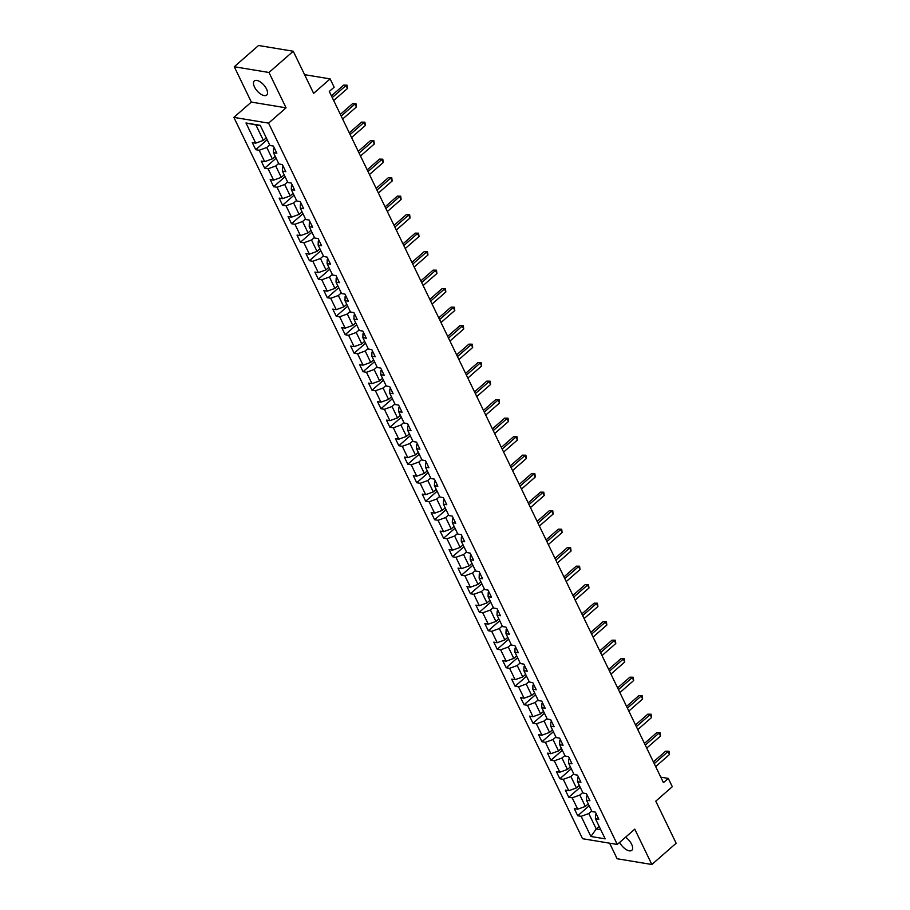 <?xml version="1.0" encoding="UTF-8"?>
<svg xmlns="http://www.w3.org/2000/svg" width="910" height="910" viewBox="0 0 910 910"><rect width="100%" height="100%" fill="white"/><g stroke="black" fill="none" stroke-linecap="round" stroke-linejoin="round"><path stroke-width="1.36" d="M619.664 842.364A9.396 4.47 -131.2 0 0 631.79 850.315A9.396 4.47 -131.2 0 0 631.608 844.241A9.396 4.47 -131.2 0 0 625.534 837.234M266.516 88.987A9.396 4.47 -131.2 0 0 260.328 81.923A9.396 4.47 -131.2 0 0 254.322 80.933A9.396 4.47 -131.2 0 0 254.504 87.007A9.396 4.47 -131.2 0 0 260.681 94.071A9.396 4.47 -131.2 0 0 266.687 95.061A9.396 4.47 -131.2 0 0 266.516 88.987M609.609 843.183L617.139 858.756L651.856 864.5L676.141 843.252L655.78 801.153L672.297 786.706L668.293 778.403L660.774 777.163M233.859 117.379L582.559 838.713L617.276 844.457L268.575 123.123L233.859 117.379L251.353 102.091L286.058 107.824L268.973 72.481L234.268 66.748L251.353 102.091M234.268 66.748L258.554 45.5L293.259 51.244L313.62 93.343L330.137 78.897L304.588 74.677M268.973 72.481L293.259 51.244M596.3 814.006L595.549 814.666L595.413 818.682L598.837 819.25L595.402 812.141L591.978 811.572L586.472 800.186L589.896 800.755L586.449 793.634L583.026 793.065L577.52 781.679L580.944 782.247L577.509 775.138L574.085 774.569L568.579 763.183L572.003 763.752L568.568 756.631L565.144 756.062L559.639 744.676L563.062 745.244L559.616 738.124L556.192 737.566L550.698 726.18L554.122 726.749L550.675 719.628L547.251 719.059L541.746 707.673L545.17 708.242L541.734 701.121L538.31 700.563L532.805 689.177L536.229 689.735L532.794 682.625L529.37 682.056L523.864 670.67L527.288 671.239L523.841 664.118L520.418 663.561L514.912 652.174L518.336 652.732L514.901 645.622L511.477 645.053L505.971 633.667L509.395 634.236L505.96 627.115L502.536 626.558L497.031 615.171L500.454 615.729L497.008 608.619L493.584 608.051L488.09 596.664L491.514 597.233L488.067 590.112L484.643 589.555L479.138 578.168L482.562 578.726L479.126 571.616L475.702 571.048L470.197 559.661L473.621 560.23L470.186 553.109L466.762 552.541L461.256 541.166L464.68 541.723L461.233 534.614L457.81 534.045L452.304 522.659L455.728 523.227L452.293 516.106L448.869 515.538L443.363 504.151L446.787 504.72L443.352 497.611L439.928 497.042L434.423 485.656L437.846 486.224L434.4 479.104L430.976 478.535L425.471 467.149L428.906 467.717L425.459 460.608L422.035 460.039L416.53 448.653L419.954 449.221L416.518 442.101L413.095 441.532L407.589 430.146L411.013 430.714L407.578 423.605L404.142 423.036L398.648 411.65L402.072 412.219L398.625 405.098L395.202 404.529L389.696 393.143L393.12 393.712L389.685 386.602L386.261 386.033L380.755 374.647L384.179 375.216L380.744 368.095L377.32 367.526L371.815 356.14L375.238 356.709L371.792 349.599L368.368 349.03L362.863 337.644L366.286 338.213L362.851 331.092L359.427 330.523L353.922 319.137L357.346 319.706L353.91 312.585L350.486 312.028L344.981 300.641L348.405 301.21L344.958 294.089L341.534 293.521L336.04 282.134L339.464 282.703L336.017 275.582L332.594 275.025L327.088 263.638L330.512 264.196L327.077 257.086L323.653 256.518L318.147 245.131L321.571 245.7L318.136 238.579L314.712 238.022L309.207 226.636L312.63 227.193L309.184 220.083L305.76 219.515L300.254 208.128L303.678 208.697L300.243 201.576L296.819 201.019L291.314 189.633L294.738 190.19L291.302 183.081L287.879 182.512L282.373 171.125L285.797 171.694L282.35 164.573L278.926 164.005L273.432 152.63L276.856 153.187L273.409 146.078L269.986 145.509L260.237 125.341L245.984 122.987L255.915 124.954L263.365 140.368L266.277 137.831M595.413 818.682L605.161 838.849L590.897 836.483L581.149 816.327L577.725 815.758L589.168 805.76M245.984 122.987L255.721 143.154L252.298 142.586L255.744 149.695L259.168 150.264L264.673 161.65L261.25 161.081L264.685 168.202L268.109 168.771L273.614 180.157L270.19 179.588L273.626 186.698L277.049 187.267L282.555 198.653L279.131 198.084L282.578 205.205L286.002 205.774L291.507 217.16L288.083 216.591L291.518 223.712L294.942 224.269L300.448 235.656L297.024 235.087L300.459 242.208L303.883 242.777L309.389 254.163L305.965 253.594L309.411 260.715L312.835 261.272L318.329 272.659L314.905 272.09L318.352 279.211L321.776 279.779L327.281 291.166L323.858 290.597L327.293 297.718L330.717 298.275L336.222 309.662L332.798 309.104L336.234 316.214L339.658 316.782L345.163 328.169L341.739 327.6L345.186 334.721L348.61 335.278L354.115 346.664L350.691 346.107L354.126 353.216L357.55 353.785L363.056 365.172L359.632 364.603L363.067 371.724L366.491 372.281L371.997 383.667L368.573 383.11L372.019 390.219L375.443 390.788L380.937 402.174L377.513 401.606L380.96 408.726L384.384 409.295L389.889 420.67L386.466 420.113L389.901 427.222L393.325 427.791L398.83 439.177L395.406 438.609L398.842 445.729L402.265 446.298L407.771 457.673L404.347 457.116L407.794 464.225L411.218 464.794L416.723 476.18L413.299 475.611L416.735 482.732L420.158 483.301L425.664 494.687L422.24 494.119L425.675 501.228L429.099 501.797L434.605 513.183L431.181 512.614L434.627 519.735L438.051 520.304L443.557 531.69L440.122 531.121L443.568 538.231L446.992 538.8L452.498 550.186L449.074 549.617L452.509 556.738L455.933 557.307L461.438 568.693L458.014 568.124L461.45 575.234L464.885 575.803L470.379 587.189L466.955 586.62L470.402 593.741L473.826 594.31L479.331 605.696L475.907 605.127L479.342 612.237L482.766 612.805L488.272 624.192L484.848 623.623L488.283 630.744L491.707 631.312L497.213 642.699L493.789 642.13L497.235 649.251L500.659 649.808L506.165 661.195L502.741 660.626L506.176 667.747L509.6 668.315L515.106 679.702L511.682 679.133L515.117 686.254L518.541 686.811L524.046 698.197L520.622 697.629L524.069 704.749L527.493 705.318L532.987 716.705L529.563 716.136L533.01 723.257L536.434 723.814L541.939 735.2L538.515 734.643L541.95 741.752L545.374 742.321L550.88 753.707L547.456 753.139L550.891 760.26L554.315 760.817L559.821 772.203L556.397 771.646L559.843 778.755L563.267 779.324L568.773 790.71L565.349 790.142L568.784 797.262L572.208 797.82L577.713 809.206L574.29 808.649L577.725 815.758M330.137 78.897L334.152 87.201L329.295 91.455L663.435 782.657L668.293 778.403M586.472 800.186L586.597 796.159L587.36 795.499M588.258 803.894L585.346 806.431L579.852 795.044L582.753 792.508M577.713 809.206L585.346 806.431M572.208 797.82L579.852 795.044M577.52 781.679L577.657 777.663L578.419 777.004M579.317 785.387L576.405 787.935L570.9 776.548L573.812 774M568.773 790.71L576.405 787.935M563.267 779.324L570.9 776.548M568.579 763.183L568.716 759.156L569.467 758.496M570.377 766.88L567.465 769.428L561.959 758.041L564.871 755.505M559.821 772.203L567.465 769.428M554.315 760.817L561.959 758.041M559.639 744.676L559.775 740.66L560.526 740.001M561.424 748.384L558.524 750.932L553.018 739.546L555.919 736.998M550.88 753.707L558.524 750.932M545.374 742.321L553.018 739.546M550.698 726.18L550.823 722.153L551.585 721.493M552.484 729.877L549.572 732.425L544.066 721.038L546.978 718.49M541.939 735.2L549.572 732.425M536.434 723.814L544.066 721.038M541.746 707.673L541.882 703.658L542.633 702.998M543.543 711.381L540.631 713.929L535.125 702.543L538.038 699.995M532.987 716.705L540.631 713.929M527.493 705.318L535.125 702.543M532.805 689.177L532.941 685.15L533.692 684.491M534.591 692.874L531.69 695.422L526.185 684.036L529.097 681.488M524.046 698.197L531.69 695.422M518.541 686.811L526.185 684.036M523.864 670.67L523.989 666.655L524.751 665.995M525.65 674.378L522.738 676.926L517.244 665.54L520.145 662.992M515.106 679.702L522.738 676.926M509.6 668.315L517.244 665.54M514.912 652.174L515.049 648.147L515.799 647.488M516.709 655.871L513.797 658.419L508.292 647.033L511.204 644.485M506.165 661.195L513.797 658.419M500.659 649.808L508.292 647.033M505.971 633.667L506.108 629.652L506.859 628.992M507.769 637.375L504.857 639.912L499.351 628.537L502.263 625.989M497.213 642.699L504.857 639.912M491.707 631.312L499.351 628.537M497.031 615.171L497.167 611.145L497.918 610.485M498.816 618.868L495.916 621.416L490.41 610.03L493.311 607.482M488.272 624.192L495.916 621.416M482.766 612.805L490.41 610.03M488.09 596.664L488.215 592.649L488.977 591.989M489.876 600.372L486.964 602.909L481.458 591.523L484.37 588.986M479.331 605.696L486.964 602.909M473.826 594.31L481.458 591.523M479.138 578.168L479.274 574.142L480.025 573.482M480.935 581.865L478.023 584.413L472.517 573.027L475.429 570.479M470.379 587.189L478.023 584.413M464.885 575.803L472.517 573.027M470.197 559.661L470.334 555.646L471.084 554.986M471.983 563.37L469.082 565.906L463.577 554.52L466.477 551.983M461.438 568.693L469.082 565.906M455.933 557.307L463.577 554.52M461.256 541.166L461.381 537.139L462.143 536.479M463.042 544.862L460.13 547.41L454.636 536.024L457.537 533.476M452.498 550.186L460.13 547.41M446.992 538.8L454.636 536.024M452.304 522.659L452.441 518.643L453.191 517.983M454.101 526.367L451.189 528.903L445.684 517.517L448.596 514.98M443.557 531.69L451.189 528.903M438.051 520.304L445.684 517.517M443.363 504.151L443.5 500.136L444.251 499.476M445.149 507.86L442.249 510.408L436.743 499.021L439.655 496.473M434.605 513.183L442.249 510.408M429.099 501.797L436.743 499.021M434.423 485.656L434.548 481.64L435.31 480.98M436.209 489.364L433.308 491.9L427.802 480.514L430.703 477.977M425.664 494.687L433.308 491.9M420.158 483.301L427.802 480.514M425.471 467.149L425.607 463.133L426.369 462.473M427.268 470.857L424.356 473.405L418.85 462.018L421.762 459.47M416.723 476.18L424.356 473.405M411.218 464.794L418.85 462.018M416.53 448.653L416.666 444.637L417.417 443.966M418.327 452.361L415.415 454.898L409.909 443.511L412.822 440.975M407.771 457.673L415.415 454.898M402.265 446.298L409.909 443.511M407.589 430.146L407.725 426.13L408.476 425.471M409.375 433.854L406.474 436.402L400.969 425.015L403.869 422.467M398.83 439.177L406.474 436.402M393.325 427.791L400.969 425.015M398.648 411.65L398.773 407.623L399.536 406.963M400.434 415.358L397.522 417.895L392.017 406.508L394.929 403.972M389.889 420.67L397.522 417.895M384.384 409.295L392.017 406.508M389.696 393.143L389.833 389.127L390.583 388.468M391.493 396.851L388.581 399.399L383.076 388.013L385.988 385.465M380.937 402.174L388.581 399.399M375.443 390.788L383.076 388.013M380.755 374.647L380.892 370.62L381.643 369.96M382.541 378.355L379.641 380.892L374.135 369.505L377.047 366.969M371.997 383.667L379.641 380.892M366.491 372.281L374.135 369.505M371.815 356.14L371.94 352.125L372.702 351.465M373.601 359.848L370.688 362.396L365.194 351.01L368.095 348.462M363.056 365.172L370.688 362.396M357.55 353.785L365.194 351.01M362.863 337.644L362.999 333.617L363.761 332.958M364.66 341.341L361.748 343.889L356.242 332.503L359.154 329.966M354.115 346.664L361.748 343.889M348.61 335.278L356.242 332.503M353.922 319.137L354.058 315.122L354.809 314.462M355.719 322.845L352.807 325.393L347.301 314.007L350.213 311.459M345.163 328.169L352.807 325.393M339.658 316.782L347.301 314.007M344.981 300.641L345.117 296.614L345.868 295.955M346.767 304.338L343.866 306.886L338.361 295.5L341.261 292.952M336.222 309.662L343.866 306.886M330.717 298.275L338.361 295.5M336.04 282.134L336.165 278.119L336.927 277.459M337.826 285.842L334.914 288.39L329.409 277.004L332.321 274.456M327.281 291.166L334.914 288.39M321.776 279.779L329.409 277.004M327.088 263.638L327.225 259.612L327.975 258.952M328.885 267.335L325.973 269.883L320.468 258.497L323.38 255.949M318.329 272.659L325.973 269.883M312.835 261.272L320.468 258.497M318.147 245.131L318.284 241.116L319.035 240.456M319.933 248.839L317.033 251.387L311.527 240.001L314.439 237.453M309.389 254.163L317.033 251.387M303.883 242.777L311.527 240.001M309.207 226.636L309.332 222.609L310.094 221.949M310.992 230.332L308.08 232.88L302.586 221.494L305.487 218.946M300.448 235.656L308.08 232.88M294.942 224.269L302.586 221.494M300.254 208.128L300.391 204.113L301.142 203.453M302.052 211.837L299.14 214.373L293.634 202.998L296.546 200.45M291.507 217.16L299.14 214.373M286.002 205.774L293.634 202.998M291.314 189.633L291.45 185.606L292.201 184.946M293.111 193.329L290.199 195.877L284.693 184.491L287.606 181.943M282.555 198.653L290.199 195.877M277.049 187.267L284.693 184.491M282.373 171.125L282.51 167.11L283.26 166.45M284.159 174.834L281.258 177.37L275.753 165.984L278.653 163.447M273.614 180.157L281.258 177.37M268.109 168.771L275.753 165.984M273.432 152.63L273.557 148.603L274.32 147.943M275.218 156.327L272.306 158.875L266.801 147.488L269.713 144.94M264.673 161.65L272.306 158.875M259.168 150.264L266.801 147.488M255.721 143.154L263.365 140.368M286.058 107.824L268.575 123.123M651.856 864.5L634.77 829.158L617.276 844.457M260.408 125.694L255.915 124.954M599.155 826.428L596.243 828.964L600.748 829.715M591.705 811.003L588.793 813.551L596.243 828.964L590.897 836.483M581.149 816.327L588.793 813.551M255.744 149.695L267.176 139.696M264.685 168.202L276.117 158.204M273.626 186.698L285.069 176.699M282.578 205.205L294.01 195.206M291.518 223.712L302.95 213.702M300.459 242.208L311.902 232.209M309.411 260.715L320.843 250.705M318.352 279.211L329.784 269.212M327.293 297.718L338.725 287.708M336.234 316.214L347.677 306.215M345.186 334.721L356.618 324.711M354.126 353.216L365.558 343.218M363.067 371.724L374.51 361.714M372.019 390.219L383.451 380.221M380.96 408.726L392.392 398.716M389.901 427.222L401.333 417.224M398.842 445.729L410.285 435.719M407.794 464.225L419.226 454.226M416.735 482.732L428.166 472.722M425.675 501.228L437.118 491.229M434.627 519.735L446.059 509.736M443.568 538.231L455 528.232M452.509 556.738L463.952 546.739M461.45 575.234L472.893 565.235M470.402 593.741L481.834 583.742M479.342 612.237L490.774 602.238M488.283 630.744L499.726 620.745M497.235 649.251L508.667 639.241M506.176 667.747L517.608 657.748M515.117 686.254L526.56 676.244M524.069 704.749L535.501 694.751M533.01 723.257L544.442 713.247M541.95 741.752L553.382 731.754M550.891 760.26L562.335 750.249M559.843 778.755L571.275 768.757M568.784 797.262L580.216 787.252M332.241 97.563L346.039 85.506L347.472 88.475L333.674 100.532M331.422 95.857L343.684 85.119L347.028 85.176L347.472 88.475M343.684 85.119L347.028 85.176M341.193 116.07L354.98 104.013L356.413 106.971L342.626 119.028M340.363 114.353L352.636 103.615L355.969 103.672L356.413 106.971M352.636 103.615L355.969 103.672M350.134 134.566L363.92 122.509L365.354 125.478L351.567 137.535M349.303 132.86L361.577 122.122L364.91 122.179L365.354 125.478M361.577 122.122L364.91 122.179M359.075 153.073L372.873 141.016L374.306 143.973L360.508 156.031M358.244 151.356L370.518 140.618L373.851 140.675L374.306 143.973M370.518 140.618L373.851 140.675M368.027 171.569L381.813 159.512L383.247 162.481L369.46 174.538M367.196 169.863L379.47 159.125L382.803 159.182L383.247 162.481M379.47 159.125L382.803 159.182M376.967 190.076L390.754 178.019L392.187 180.976L378.401 193.045M376.137 188.359L388.411 177.632L391.744 177.677L392.187 180.976M388.411 177.632L391.744 177.677M385.908 208.572L399.695 196.514L401.128 199.483L387.341 211.541M385.078 206.866L397.351 196.128L400.684 196.185L401.128 199.483M397.351 196.128L400.684 196.185M394.86 227.079L408.647 215.022L410.08 217.979L396.294 230.048M394.03 225.362L406.292 214.635L409.637 214.692L410.08 217.979M406.292 214.635L409.637 214.692M403.801 245.575L417.588 233.517L419.021 236.486L405.234 248.544M402.971 243.869L415.244 233.131L418.577 233.188L419.021 236.486M415.244 233.131L418.577 233.188M412.742 264.082L426.528 252.024L427.962 254.982L414.175 267.051M411.911 262.364L424.185 251.638L427.518 251.695L427.962 254.982M424.185 251.638L427.518 251.695M421.683 282.578L435.48 270.52L436.914 273.489L423.116 285.547M420.864 280.871L433.126 270.133L436.47 270.19L436.914 273.489M433.126 270.133L436.47 270.19M430.635 301.085L444.421 289.027L445.854 291.985L432.068 304.054M429.804 299.367L442.078 288.641L445.411 288.697L445.854 291.985M442.078 288.641L445.411 288.697M439.575 319.592L453.362 307.523L454.795 310.492L441.009 322.549M438.745 317.874L451.019 307.136L454.352 307.193L454.795 310.492M451.019 307.136L454.352 307.193M448.516 338.088L462.303 326.03L463.736 328.988L449.95 341.057M447.686 336.37L459.959 325.643L463.292 325.7L463.736 328.988M459.959 325.643L463.292 325.7M457.468 356.595L471.255 344.526L472.688 347.495L458.902 359.552M456.638 354.877L468.912 344.139L472.245 344.196L472.688 347.495M468.912 344.139L472.245 344.196M466.409 375.091L480.196 363.033L481.629 365.991L467.842 378.06M465.579 373.373L477.852 362.646L481.185 362.703L481.629 365.991M477.852 362.646L481.185 362.703M475.35 393.598L489.136 381.529L490.57 384.498L476.783 396.555M474.519 391.88L486.793 381.142L490.126 381.199L490.57 384.498M486.793 381.142L490.126 381.199M484.291 412.093L498.088 400.036L499.522 403.005L485.724 415.062M483.472 410.376L495.734 399.649L499.078 399.706L499.522 403.005M495.734 399.649L499.078 399.706M493.243 430.601L507.029 418.532L508.462 421.501L494.676 433.558M492.412 428.883L504.686 418.145L508.019 418.202L508.462 421.501M504.686 418.145L508.019 418.202M502.183 449.096L515.97 437.039L517.403 440.008L503.617 452.065M501.353 447.379L513.627 436.652L516.96 436.709L517.403 440.008M513.627 436.652L516.96 436.709M511.124 467.603L524.911 455.535L526.344 458.503L512.558 470.561M510.294 465.886L522.567 455.148L525.9 455.205L526.344 458.503M522.567 455.148L525.9 455.205M520.076 486.099L533.863 474.042L535.296 477.011L521.51 489.068M519.246 484.393L531.52 473.655L534.852 473.712L535.296 477.011M531.52 473.655L534.852 473.712M529.017 504.606L542.804 492.537L544.237 495.506L530.45 507.564M528.187 502.889L540.46 492.151L543.793 492.208L544.237 495.506M540.46 492.151L543.793 492.208M537.958 523.102L551.744 511.045L553.178 514.014L539.391 526.071M537.127 521.396L549.401 510.658L552.734 510.715L553.178 514.014M549.401 510.658L552.734 510.715M546.899 541.609L560.697 529.552L562.13 532.509L548.332 544.567M546.08 539.892L558.342 529.154L561.686 529.211L562.13 532.509M558.342 529.154L561.686 529.211M555.851 560.105L569.637 548.048L571.071 551.016L557.284 563.074M555.02 558.399L567.294 547.661L570.627 547.718L571.071 551.016M567.294 547.661L570.627 547.718M564.791 578.612L578.578 566.555L580.011 569.512L566.225 581.581M563.961 576.894L576.235 566.157L579.568 566.213L580.011 569.512M576.235 566.157L579.568 566.213M573.732 597.108L587.53 585.05L588.963 588.019L575.165 600.077M572.902 595.402L585.176 584.664L588.508 584.72L588.963 588.019M585.176 584.664L588.508 584.72M582.684 615.615L596.471 603.558L597.904 606.515L584.118 618.584M581.854 613.897L594.128 603.171L597.461 603.216L597.904 606.515M594.128 603.171L597.461 603.216M591.625 634.111L605.412 622.053L606.845 625.022L593.058 637.08M590.795 632.404L603.068 621.666L606.401 621.723L606.845 625.022M603.068 621.666L606.401 621.723M600.566 652.618L614.352 640.56L615.786 643.518L601.999 655.587M599.736 650.9L612.009 640.174L615.342 640.231L615.786 643.518M612.009 640.174L615.342 640.231M609.518 671.114L623.304 659.056L624.738 662.025L610.951 674.082M608.688 669.407L620.95 658.669L624.294 658.726L624.738 662.025M620.95 658.669L624.294 658.726M618.459 689.621L632.245 677.563L633.678 680.521L619.892 692.59M617.628 687.903L629.902 677.177L633.235 677.233L633.678 680.521M629.902 677.177L633.235 677.233M627.399 708.116L641.186 696.059L642.619 699.028L628.833 711.085M626.569 706.41L638.843 695.672L642.176 695.729L642.619 699.028M638.843 695.672L642.176 695.729M636.34 726.624L650.138 714.566L651.571 717.524L637.773 729.592M635.521 724.906L647.784 714.179L651.128 714.236L651.571 717.524M647.784 714.179L651.128 714.236M645.292 745.131L659.079 733.062L660.512 736.031L646.726 748.088M644.462 743.413L656.736 732.675L660.068 732.732L660.512 736.031M656.736 732.675L660.068 732.732M654.233 763.627L668.02 751.569L669.453 754.527L655.666 766.595M653.403 761.909L665.676 751.182L669.009 751.239L669.453 754.527M665.676 751.182L669.009 751.239"/></g></svg>
